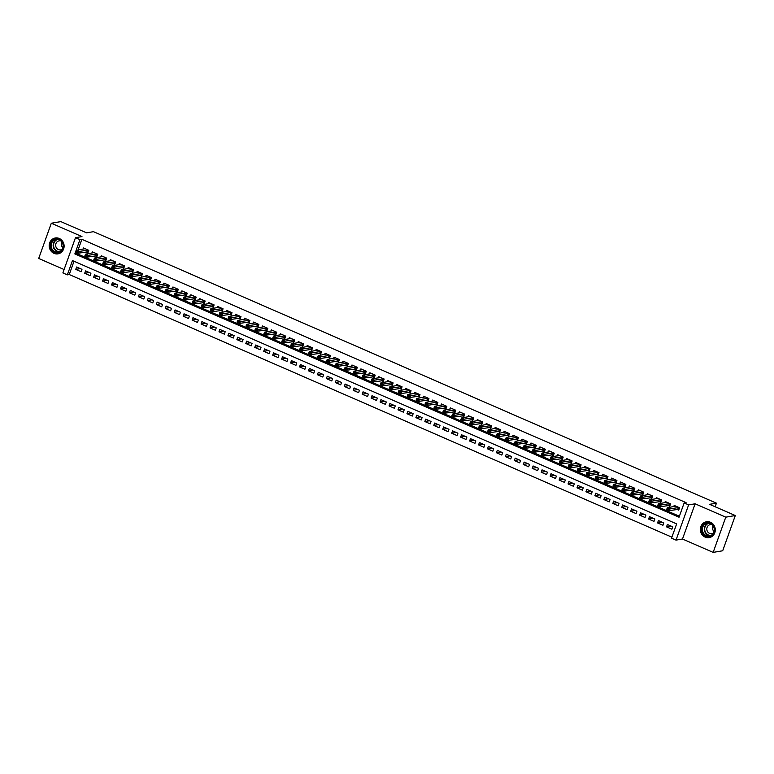 <?xml version="1.0" encoding="UTF-8"?>
<svg xmlns="http://www.w3.org/2000/svg" width="774" height="774" viewBox="0 0 774 774"><rect width="100%" height="100%" fill="white"/><g stroke="black" fill="none" stroke-linecap="round" stroke-linejoin="round"><path stroke-width="1.16" d="M53.986 253.34A8.04 7.45 -99.6 0 0 57.982 253.843A8.04 7.45 -99.6 0 0 64.087 246.848A8.04 7.45 -99.6 0 0 59.298 238.489A8.04 7.45 -99.6 0 0 55.302 237.986A8.04 7.45 -99.6 0 0 49.207 244.981A8.04 7.45 -99.6 0 0 53.986 253.34M705.162 537.127A8.04 7.45 -99.6 0 0 709.158 537.63A8.04 7.45 -99.6 0 0 715.263 530.635A8.04 7.45 -99.6 0 0 710.484 522.276A8.04 7.45 -99.6 0 0 706.478 521.773A8.04 7.45 -99.6 0 0 700.383 528.768A8.04 7.45 -99.6 0 0 705.162 537.127M67.348 274.857L62.878 272.912L75.484 237.686L79.964 239.63L74.846 253.911L679.04 517.226L684.148 502.945L688.628 504.89L676.012 540.117L671.532 538.172L676.65 523.892L72.466 260.577L67.348 274.857L69.254 274.538L671.89 537.175M715.147 506.767L716.434 503.168L93.451 231.668L86.582 232.829L60.846 221.616L51.316 223.222L38.7 258.458L64.087 269.516M716.434 503.168L709.564 504.329L735.3 515.542L722.684 550.778L713.154 552.384L725.77 517.158L695.11 503.797L688.628 504.89M695.11 503.797L682.494 539.023L713.154 552.384M682.494 539.023L676.012 540.117M735.3 515.542L725.77 517.158M86.088 251.879L87.946 252.692L88.797 250.312L83.428 247.97L82.992 249.17M95.038 255.778L96.895 256.591L97.747 254.211L92.377 251.869L91.951 253.069M103.987 259.677L105.845 260.49L106.696 258.11L101.326 255.768L100.901 256.968M112.936 263.576L114.794 264.389L115.645 262.009L110.276 259.667L109.85 260.867M121.886 267.485L123.743 268.288L124.604 265.908L119.225 263.576L118.799 264.766M130.835 271.384L132.702 272.196L133.554 269.816L128.184 267.475L127.749 268.675M139.784 275.283L141.652 276.095L142.503 273.715L137.133 271.374L136.698 272.574M148.743 279.182L150.601 279.994L151.452 277.614L146.083 275.273L145.657 276.473M157.693 283.081L159.55 283.894L160.402 281.513L155.032 279.172L154.607 280.372M166.642 286.99L168.5 287.793L169.351 285.413L163.982 283.071L163.556 284.271M175.592 290.889L177.449 291.701L178.31 289.321L172.931 286.98L172.505 288.17M184.541 294.788L186.408 295.6L187.26 293.22L181.89 290.879L181.455 292.079M193.49 298.687L195.358 299.499L196.209 297.119L190.839 294.778L190.404 295.978M202.449 302.586L204.307 303.398L205.158 301.018L199.789 298.677L199.363 299.877M211.399 306.494L213.256 307.297L214.108 304.917L208.738 302.576L208.312 303.776M220.348 310.393L222.206 311.206L223.057 308.826L217.688 306.485L217.262 307.675M229.298 314.292L231.155 315.105L232.007 312.725L226.637 310.384L226.211 311.583M238.247 318.191L240.114 319.004L240.966 316.624L235.596 314.283L235.161 315.482M247.196 322.09L249.064 322.903L249.915 320.523L244.545 318.182L244.11 319.381M256.155 325.999L258.013 326.802L258.864 324.422L253.495 322.081L253.069 323.28M265.105 329.898L266.962 330.711L267.814 328.331L262.444 325.989L262.018 327.179M274.054 333.797L275.912 334.61L276.763 332.23L271.393 329.888L270.968 331.088M283.003 337.696L284.861 338.509L285.712 336.129L280.343 333.788L279.917 334.987M291.953 341.595L293.81 342.408L294.671 340.028L289.292 337.687L288.866 338.886M300.902 345.494L302.769 346.307L303.621 343.927L298.251 341.586L297.816 342.785M309.861 349.403L311.719 350.206L312.57 347.826L307.201 345.494L306.765 346.684M318.811 353.302L320.668 354.115L321.52 351.735L316.15 349.393L315.724 350.593M327.76 357.201L329.618 358.014L330.469 355.634L325.099 353.292L324.674 354.492M336.709 361.1L338.567 361.913L339.418 359.533L334.049 357.191L333.623 358.391M345.659 364.999L347.516 365.812L348.377 363.432L342.998 361.09L342.572 362.29M354.608 368.908L356.475 369.711L357.327 367.331L351.957 364.999L351.522 366.189M363.557 372.807L365.425 373.619L366.276 371.239L360.907 368.898L360.471 370.088M372.517 376.706L374.374 377.519L375.226 375.138L369.856 372.797L369.43 373.997M381.466 380.605L383.324 381.418L384.175 379.037L378.805 376.696L378.38 377.896M390.415 384.504L392.273 385.317L393.124 382.937L387.755 380.595L387.329 381.795M399.365 388.413L401.222 389.216L402.074 386.836L396.704 384.494L396.278 385.694M408.314 392.312L410.181 393.124L411.033 390.744L405.663 388.403L405.228 389.593M417.263 396.211L419.131 397.023L419.982 394.643L414.612 392.302L414.177 393.502M426.222 400.11L428.08 400.922L428.931 398.542L423.562 396.201L423.136 397.401M435.172 404.009L437.029 404.821L437.881 402.441L432.511 400.1L432.086 401.3M444.121 407.917L445.979 408.72L446.83 406.34L441.461 403.999L441.035 405.199M453.071 411.816L454.928 412.629L455.78 410.249L450.41 407.908L449.984 409.098M462.02 415.715L463.887 416.528L464.739 414.148L459.369 411.807L458.934 413.006M470.969 419.614L472.837 420.427L473.688 418.047L468.318 415.706L467.883 416.905M479.928 423.513L481.786 424.326L482.637 421.946L477.268 419.605L476.842 420.804M488.878 427.422L490.735 428.225L491.587 425.845L486.217 423.504L485.791 424.703M497.827 431.321L499.685 432.124L500.536 429.744L495.167 427.412L494.741 428.603M506.776 435.22L508.634 436.033L509.486 433.653L504.116 431.312L503.69 432.511M515.726 439.119L517.583 439.932L518.445 437.552L513.065 435.211L512.64 436.41M524.675 443.018L526.543 443.831L527.394 441.451L522.024 439.11L521.589 440.309M533.634 446.917L535.492 447.73L536.343 445.35L530.974 443.009L530.538 444.208M542.584 450.826L544.441 451.629L545.293 449.249L539.923 446.917L539.497 448.107M551.533 454.725L553.391 455.538L554.242 453.158L548.872 450.816L548.447 452.006M560.482 458.624L562.34 459.437L563.191 457.057L557.822 454.715L557.396 455.915M569.432 462.523L571.289 463.336L572.15 460.956L566.771 458.614L566.345 459.814M578.381 466.422L580.248 467.235L581.1 464.855L575.73 462.513L575.295 463.713M587.331 470.331L589.198 471.134L590.049 468.754L584.68 466.412L584.244 467.612M596.29 474.23L598.147 475.043L598.999 472.662L593.629 470.321L593.203 471.511M605.239 478.129L607.097 478.942L607.948 476.561L602.578 474.22L602.153 475.42M614.188 482.028L616.046 482.841L616.897 480.461L611.528 478.119L611.102 479.319M623.138 485.927L624.995 486.74L625.847 484.36L620.477 482.018L620.051 483.218M632.087 489.836L633.954 490.639L634.806 488.259L629.436 485.917L629.001 487.117M641.036 493.735L642.904 494.547L643.755 492.167L638.386 489.826L637.95 491.016M649.996 497.634L651.853 498.446L652.705 496.066L647.335 493.725L646.909 494.925M658.945 501.533L660.803 502.345L661.654 499.965L656.284 497.624L655.859 498.824M667.894 505.432L669.752 506.244L670.603 503.864L665.234 501.523L664.808 502.723M671.068 526.078L666.52 526.852L671.89 529.193L672.741 526.813L667.372 524.472L666.52 526.852M662.118 522.179L657.561 522.943L662.931 525.285L663.792 522.905L658.413 520.563L657.561 522.943M653.169 518.28L648.612 519.044L653.982 521.386L654.833 519.006L649.463 516.664L648.612 519.044M644.21 514.381L639.663 515.145L645.032 517.487L645.884 515.107L640.514 512.765L639.663 515.145M635.261 510.472L630.713 511.246L636.083 513.588L636.934 511.208L631.565 508.866L630.713 511.246M626.311 506.573L621.764 507.347L627.134 509.689L627.985 507.309L622.615 504.967L621.764 507.347M617.362 502.674L612.814 503.439L618.184 505.78L619.036 503.4L613.666 501.059L612.814 503.439M608.412 498.775L603.855 499.54L609.225 501.881L610.086 499.501L604.707 497.16L603.855 499.54M599.463 494.876L594.906 495.641L600.276 497.982L601.127 495.602L595.757 493.261L594.906 495.641M590.504 490.968L585.957 491.742L591.326 494.083L592.178 491.703L586.808 489.362L585.957 491.742M581.555 487.069L577.007 487.843L582.377 490.184L583.228 487.804L577.859 485.462L577.007 487.843M572.605 483.169L568.058 483.944L573.428 486.275L574.279 483.895L568.909 481.554L568.058 483.944M563.656 479.27L559.109 480.035L564.478 482.376L565.33 479.996L559.96 477.655L559.109 480.035M554.706 475.371L550.15 476.136L555.529 478.477L556.38 476.097L551.011 473.756L550.15 476.136M545.757 471.463L541.2 472.237L546.57 474.578L547.421 472.198L542.052 469.857L541.2 472.237M536.798 467.564L532.251 468.338L537.62 470.679L538.472 468.299L533.102 465.958L532.251 468.338M527.849 463.665L523.301 464.439L528.671 466.77L529.522 464.39L524.153 462.059L523.301 464.439M518.899 459.766L514.352 460.53L519.722 462.871L520.573 460.491L515.203 458.15L514.352 460.53M509.95 455.867L505.403 456.631L510.772 458.972L511.624 456.592L506.254 454.251L505.403 456.631M501.001 451.968L496.444 452.732L501.823 455.073L502.674 452.693L497.305 450.352L496.444 452.732M492.051 448.059L487.494 448.833L492.864 451.174L493.725 448.794L488.346 446.453L487.494 448.833M483.092 444.16L478.545 444.934L483.914 447.275L484.766 444.886L479.396 442.554L478.545 444.934M474.143 440.261L469.595 441.025L474.965 443.367L475.817 440.987L470.447 438.645L469.595 441.025M465.193 436.362L460.646 437.126L466.016 439.468L466.867 437.087L461.498 434.746L460.646 437.126M456.244 432.463L451.697 433.227L457.066 435.569L457.918 433.188L452.548 430.847L451.697 433.227M447.295 428.554L442.747 429.328L448.117 431.669L448.968 429.289L443.599 426.948L442.747 429.328M438.345 424.655L433.788 425.429L439.158 427.77L440.019 425.39L434.64 423.049L433.788 425.429M429.396 420.756L424.839 421.52L430.209 423.862L431.06 421.482L425.69 419.14L424.839 421.52M420.437 416.857L415.89 417.621L421.259 419.963L422.111 417.583L416.741 415.241L415.89 417.621M411.487 412.958L406.94 413.722L412.31 416.064L413.161 413.684L407.792 411.342L406.94 413.722M402.538 409.049L397.991 409.823L403.36 412.165L404.212 409.785L398.842 407.443L397.991 409.823M393.589 405.15L389.041 405.924L394.411 408.266L395.262 405.886L389.893 403.544L389.041 405.924M384.639 401.251L380.082 402.025L385.462 404.357L386.313 401.977L380.943 399.636L380.082 402.025M375.69 397.352L371.133 398.117L376.503 400.458L377.354 398.078L371.984 395.737L371.133 398.117M366.731 393.453L362.184 394.218L367.553 396.559L368.405 394.179L363.035 391.838L362.184 394.218M357.781 389.545L353.234 390.319L358.604 392.66L359.455 390.28L354.086 387.938L353.234 390.319M348.832 385.646L344.285 386.419L349.654 388.761L350.506 386.381L345.136 384.039L344.285 386.419M339.883 381.746L335.336 382.52L340.705 384.852L341.557 382.472L336.187 380.14L335.336 382.52M330.933 377.847L326.376 378.612L331.756 380.953L332.607 378.573L327.238 376.232L326.376 378.612M321.984 373.948L317.427 374.713L322.797 377.054L323.648 374.674L318.278 372.333L317.427 374.713M313.025 370.049L308.478 370.814L313.847 373.155L314.699 370.775L309.329 368.434L308.478 370.814M304.076 366.141L299.528 366.915L304.898 369.256L305.749 366.876L300.38 364.535L299.528 366.915M295.126 362.242L290.579 363.016L295.949 365.357L296.8 362.967L291.43 360.636L290.579 363.016M286.177 358.343L281.63 359.107L286.999 361.448L287.851 359.068L282.481 356.727L281.63 359.107M277.227 354.444L272.68 355.208L278.05 357.549L278.901 355.169L273.532 352.828L272.68 355.208M268.278 350.545L263.721 351.309L269.091 353.65L269.952 351.27L264.573 348.929L263.721 351.309M259.319 346.636L254.772 347.41L260.141 349.751L260.993 347.371L255.623 345.03L254.772 347.41M250.37 342.737L245.822 343.511L251.192 345.852L252.043 343.472L246.674 341.131L245.822 343.511M241.42 338.838L236.873 339.602L242.243 341.944L243.094 339.563L237.724 337.222L236.873 339.602M232.471 334.939L227.924 335.703L233.293 338.044L234.145 335.664L228.775 333.323L227.924 335.703M223.522 331.04L218.974 331.804L224.344 334.145L225.195 331.765L219.826 329.424L218.974 331.804M214.572 327.131L210.015 327.905L215.385 330.246L216.246 327.866L210.867 325.525L210.015 327.905M205.623 323.232L201.066 324.006L206.435 326.347L207.287 323.967L201.917 321.626L201.066 324.006M196.664 319.333L192.116 320.107L197.486 322.439L198.338 320.059L192.968 317.717L192.116 320.107M187.714 315.434L183.167 316.198L188.537 318.54L189.388 316.16L184.018 313.818L183.167 316.198M178.765 311.535L174.218 312.299L179.587 314.641L180.439 312.261L175.069 309.919L174.218 312.299M169.816 307.626L165.268 308.4L170.638 310.742L171.489 308.362L166.12 306.02L165.268 308.4M160.866 303.727L156.309 304.501L161.689 306.843L162.54 304.463L157.17 302.121L156.309 304.501M151.917 299.828L147.36 300.602L152.73 302.934L153.581 300.554L148.211 298.222L147.36 300.602M142.958 295.929L138.411 296.694L143.78 299.035L144.632 296.655L139.262 294.313L138.411 296.694M134.008 292.03L129.461 292.795L134.831 295.136L135.682 292.756L130.313 290.414L129.461 292.795M125.059 288.131L120.512 288.896L125.881 291.237L126.733 288.857L121.363 286.515L120.512 288.896M116.11 284.222L111.562 284.996L116.932 287.338L117.783 284.958L112.414 282.616L111.562 284.996M107.16 280.323L102.603 281.097L107.983 283.439L108.834 281.049L103.464 278.717L102.603 281.097M98.211 276.424L93.654 277.189L99.024 279.53L99.885 277.15L94.505 274.809L93.654 277.189M89.252 272.525L84.705 273.29L90.074 275.631L90.926 273.251L85.556 270.91L84.705 273.29M74.014 261.254L69.254 274.538M81.976 269.352L76.607 267.011L75.755 269.391L81.125 271.732L81.976 269.352M684.148 502.945L686.054 502.616L81.87 239.311L78.039 250.002M77.148 252.488L76.752 253.591L679.388 516.229M676.844 509.34L678.701 510.143L679.553 507.763L674.183 505.422L673.757 506.622M75.484 237.686L81.967 236.583L51.316 223.222M81.87 239.311L79.964 239.63M76.752 253.591L74.846 253.911M80.303 268.626L75.755 269.391M678.933 507.492L670.013 508.876L669.394 510.598L666.714 509.427L667.323 507.705L675.847 506.148M668.591 509.389L667.246 508.799L668.484 509.669L670.013 508.876L667.323 507.705L667.246 508.799M679.021 509.273L669.394 510.598L668.484 509.669M710.426 523.224A6.956 6.453 80.4 0 1 714.17 532.28A6.956 6.453 80.4 0 1 705.83 536.072A6.956 6.453 80.4 0 1 702.086 527.017A6.956 6.453 80.4 0 1 710.426 523.224M706.188 535.569A6.444 5.969 -99.6 0 0 714.276 530.364A6.444 5.969 -99.6 0 0 707.243 523.263A6.444 5.969 -99.6 0 0 706.188 535.569M712.08 524.714A4.586 4.257 -99.6 0 0 709.584 533.383A4.586 4.257 -99.6 0 0 713.483 533.005M707.784 521.676A7.992 7.411 -99.6 0 0 706.797 521.773A7.992 7.411 -99.6 0 0 700.731 528.719A7.992 7.411 -99.6 0 0 705.482 537.03A7.992 7.411 -99.6 0 0 709.458 537.524A7.992 7.411 -99.6 0 0 710.426 537.291M714.063 531.583A4.586 4.257 80.4 0 1 713.096 525.865M63.333 244.923A6.956 6.453 80.4 0 1 57.973 252.74A6.956 6.453 80.4 0 1 50.562 246.79A6.956 6.453 80.4 0 1 55.922 238.972A6.956 6.453 80.4 0 1 63.333 244.923M51.229 246.693A6.444 5.969 -99.6 0 0 58.214 252.179A6.444 5.969 -99.6 0 0 63.052 244.961A6.444 5.969 -99.6 0 0 56.067 239.476A6.444 5.969 -99.6 0 0 51.229 246.693M62.878 247.796A4.586 4.257 80.4 0 1 61.92 242.078M60.904 240.927A4.586 4.257 -99.6 0 0 55.718 245.968A4.586 4.257 -99.6 0 0 62.307 249.218M56.608 237.889A7.992 7.411 -99.6 0 0 55.622 237.986A7.992 7.411 -99.6 0 0 49.623 246.935A7.992 7.411 -99.6 0 0 58.282 253.737A7.992 7.411 -99.6 0 0 59.25 253.504M669.984 503.593L661.054 504.977L660.445 506.689L657.755 505.519L658.374 503.806L666.888 502.249M659.632 505.48L658.297 504.9L659.535 505.77L661.054 504.977L658.374 503.806L658.297 504.9M670.071 505.374L660.445 506.689L659.535 505.77M661.035 499.694L652.105 501.078L651.495 502.79L648.806 501.62L649.425 499.907L657.939 498.35M650.682 501.581L649.338 501.001L650.586 501.871L652.105 501.078L649.425 499.907L649.338 501.001M661.112 501.465L651.495 502.79L650.586 501.871M652.085 495.795L643.155 497.179L642.546 498.891L639.856 497.721L640.475 496.008L648.989 494.441M641.733 497.682L640.388 497.101L641.636 497.972L643.155 497.179L640.475 496.008L640.388 497.101M652.163 497.566L642.546 498.891L641.636 497.972M643.136 491.896L634.206 493.28L633.596 494.992L630.907 493.822L631.516 492.109L640.04 490.542M632.784 493.783L631.439 493.193L632.677 494.064L634.206 493.28L631.516 492.109L631.439 493.193M643.213 493.667L633.596 494.992L632.677 494.064M634.177 487.988L625.257 489.371L624.637 491.093L621.957 489.923L622.567 488.21L631.091 486.643M623.834 489.884L622.49 489.294L623.728 490.165L625.257 489.371L622.567 488.21L622.49 489.294M634.264 489.768L624.637 491.093L623.728 490.165M625.228 484.089L616.307 485.472L615.688 487.185L613.008 486.014L613.618 484.301L622.141 482.744M614.885 485.985L613.54 485.395L614.779 486.266L616.307 485.472L613.618 484.301L613.54 485.395M625.315 485.869L615.688 487.185L614.779 486.266M616.278 480.19L607.358 481.573L606.739 483.286L604.059 482.115L604.668 480.402L613.182 478.845M605.926 482.076L604.591 481.496L605.829 482.366L607.358 481.573L604.668 480.402L604.591 481.496M616.365 481.97L606.739 483.286L605.829 482.366M607.329 476.291L598.399 477.674L597.789 479.387L595.1 478.216L595.719 476.503L604.233 474.936M596.977 478.177L595.641 477.597L596.88 478.467L598.399 477.674L595.719 476.503L595.641 477.597M607.406 478.061L597.789 479.387L596.88 478.467M598.379 472.392L589.449 473.775L588.84 475.488L586.15 474.317L586.769 472.604L595.283 471.037M588.027 474.278L586.682 473.688L587.93 474.559L589.449 473.775L586.769 472.604L586.682 473.688M598.457 474.162L588.84 475.488L587.93 474.559M589.43 468.483L580.5 469.876L579.89 471.589L577.201 470.418L577.81 468.705L586.334 467.138M579.078 470.379L577.733 469.789L578.971 470.66L580.5 469.876L577.81 468.705L577.733 469.789M589.507 470.263L579.89 471.589L578.971 470.66M580.471 464.584L571.551 465.967L570.931 467.68L568.251 466.519L568.861 464.797L577.385 463.239M570.128 466.48L568.784 465.89L570.022 466.761L571.551 465.967L568.861 464.797L568.784 465.89M580.558 466.364L570.931 467.68L570.022 466.761M571.522 460.685L562.601 462.068L561.982 463.781L559.302 462.61L559.912 460.898L568.435 459.34M561.179 462.571L559.834 461.991L561.073 462.862L562.601 462.068L559.912 460.898L559.834 461.991M571.609 462.465L561.982 463.781L561.073 462.862M562.572 456.786L553.652 458.169L553.033 459.882L550.353 458.711L550.962 456.999L559.486 455.441M552.22 458.672L550.885 458.092L552.123 458.963L553.652 458.169L550.962 456.999L550.885 458.092M562.659 458.556L553.033 459.882L552.123 458.963M553.623 452.887L544.693 454.27L544.083 455.983L541.394 454.812L542.013 453.1L550.527 451.532M543.271 454.773L541.935 454.193L543.174 455.064L544.693 454.27L542.013 453.1L541.935 454.193M553.7 454.657L544.083 455.983L543.174 455.064M544.673 448.978L535.743 450.371L535.134 452.084L532.444 450.913L533.063 449.201L541.577 447.633M534.321 450.874L532.976 450.284L534.224 451.155L535.743 450.371L533.063 449.201L532.976 450.284M544.751 450.758L535.134 452.084L534.224 451.155M535.724 445.079L526.794 446.463L526.185 448.185L523.495 447.014L524.114 445.292L532.628 443.734M525.372 446.975L524.027 446.385L525.265 447.256L526.794 446.463L524.114 445.292L524.027 446.385M535.801 446.859L526.185 448.185L525.265 447.256M526.765 441.18L517.845 442.564L517.226 444.276L514.546 443.105L515.155 441.393L523.679 439.835M516.422 443.067L515.078 442.486L516.316 443.357L517.845 442.564L515.155 441.393L515.078 442.486M526.852 442.96L517.226 444.276L516.316 443.357M517.816 437.281L508.895 438.664L508.276 440.377L505.596 439.206L506.206 437.494L514.729 435.936M507.473 439.168L506.128 438.587L507.367 439.458L508.895 438.664L506.206 437.494L506.128 438.587M517.903 439.052L508.276 440.377L507.367 439.458M508.866 433.382L499.946 434.765L499.327 436.478L496.647 435.307L497.256 433.595L505.78 432.027M498.524 435.269L497.179 434.688L498.417 435.559L499.946 434.765L497.256 433.595L497.179 434.688M508.953 435.152L499.327 436.478L498.417 435.559M499.917 429.473L490.987 430.866L490.377 432.579L487.688 431.408L488.307 429.696L496.821 428.128M489.565 431.37L488.23 430.779L489.468 431.65L490.987 430.866L488.307 429.696L488.23 430.779M500.004 431.253L490.377 432.579L489.468 431.65M490.968 425.574L482.038 426.958L481.428 428.68L478.738 427.509L479.358 425.787L487.872 424.229M480.615 427.471L479.27 426.88L480.519 427.751L482.038 426.958L479.358 425.787L479.27 426.88M491.045 427.354L481.428 428.68L480.519 427.751M482.018 421.675L473.088 423.059L472.479 424.771L469.789 423.601L470.408 421.888L478.922 420.33M471.666 423.562L470.321 422.981L471.56 423.852L473.088 423.059L470.408 421.888L470.321 422.981M482.096 423.455L472.479 424.771L471.56 423.852M473.069 417.776L464.139 419.16L463.529 420.872L460.84 419.702L461.449 417.989L469.973 416.431M462.717 419.663L461.372 419.082L462.61 419.953L464.139 419.16L461.449 417.989L461.372 419.082M473.146 419.547L463.529 420.872L462.61 419.953M464.11 413.877L455.189 415.261L454.57 416.973L451.89 415.802L452.5 414.09L461.023 412.523M453.767 415.764L452.422 415.183L453.661 416.054L455.189 415.261L452.5 414.09L452.422 415.183M464.197 415.648L454.57 416.973L453.661 416.054M455.16 409.978L446.24 411.362L445.621 413.074L442.941 411.903L443.55 410.191L452.074 408.624M444.818 411.865L443.473 411.275L444.711 412.145L446.24 411.362L443.55 410.191L443.473 411.275M455.247 411.749L445.621 413.074L444.711 412.145M446.211 406.069L437.281 407.453L436.671 409.175L433.982 408.004L434.601 406.292L443.115 404.725M435.859 407.966L434.524 407.376L435.762 408.246L437.281 407.453L434.601 406.292L434.524 407.376M446.298 407.85L436.671 409.175L435.762 408.246M437.262 402.17L428.332 403.554L427.722 405.266L425.032 404.096L425.652 402.383L434.166 400.826M426.909 404.067L425.565 403.477L426.813 404.347L428.332 403.554L425.652 402.383L425.565 403.477M437.339 403.951L427.722 405.266L426.813 404.347M428.312 398.271L419.382 399.655L418.773 401.367L416.083 400.197L416.702 398.484L425.216 396.927M417.96 400.158L416.615 399.577L417.863 400.448L419.382 399.655L416.702 398.484L416.615 399.577M428.39 400.052L418.773 401.367L417.863 400.448M419.363 394.372L410.433 395.756L409.823 397.468L407.134 396.298L407.743 394.585L416.267 393.018M409.011 396.259L407.666 395.678L408.904 396.549L410.433 395.756L407.743 394.585L407.666 395.678M419.44 396.143L409.823 397.468L408.904 396.549M410.404 390.473L401.483 391.857L400.864 393.569L398.184 392.399L398.794 390.686L407.317 389.119M400.061 392.36L398.716 391.77L399.955 392.641L401.483 391.857L398.794 390.686L398.716 391.77M410.491 392.244L400.864 393.569L399.955 392.641M401.454 386.565L392.534 387.958L391.915 389.67L389.235 388.5L389.844 386.787L398.368 385.22M391.112 388.461L389.767 387.871L391.005 388.742L392.534 387.958L389.844 386.787L389.767 387.871M401.542 388.345L391.915 389.67L391.005 388.742M392.505 382.666L383.585 384.049L382.966 385.762L380.286 384.601L380.895 382.878L389.409 381.321M382.153 384.562L380.818 383.972L382.056 384.842L383.585 384.049L380.895 382.878L380.818 383.972M392.592 384.446L382.966 385.762L382.056 384.842M383.556 378.767L374.626 380.15L374.016 381.863L371.327 380.692L371.946 378.979L380.46 377.422M373.203 380.653L371.868 380.073L373.107 380.943L374.626 380.15L371.946 378.979L371.868 380.073M383.633 380.547L374.016 381.863L373.107 380.943M374.606 374.868L365.676 376.251L365.067 377.964L362.377 376.793L362.996 375.08L371.51 373.523M364.254 376.754L362.909 376.174L364.157 377.044L365.676 376.251L362.996 375.08L362.909 376.174M374.684 376.638L365.067 377.964L364.157 377.044M365.657 370.969L356.727 372.352L356.117 374.065L353.428 372.894L354.037 371.181L362.561 369.614M355.305 372.855L353.96 372.265L355.198 373.145L356.727 372.352L354.037 371.181L353.96 372.265M365.734 372.739L356.117 374.065L355.198 373.145M356.698 367.06L347.778 368.453L347.158 370.166L344.478 368.995L345.088 367.282L353.612 365.715M346.355 368.956L345.011 368.366L346.249 369.237L347.778 368.453L345.088 367.282L345.011 368.366M356.785 368.84L347.158 370.166L346.249 369.237M347.749 363.161L338.828 364.544L338.209 366.266L335.529 365.096L336.139 363.374L344.662 361.816M337.406 365.057L336.061 364.467L337.3 365.338L338.828 364.544L336.139 363.374L336.061 364.467M347.836 364.941L338.209 366.266L337.3 365.338M338.799 359.262L329.879 360.645L329.26 362.358L326.58 361.187L327.189 359.475L335.713 357.917M328.457 361.148L327.112 360.568L328.35 361.439L329.879 360.645L327.189 359.475L327.112 360.568M338.886 361.042L329.26 362.358L328.35 361.439M329.85 355.363L320.92 356.746L320.31 358.459L317.621 357.288L318.24 355.576L326.754 354.018M319.498 357.249L318.162 356.669L319.401 357.54L320.92 356.746L318.24 355.576L318.162 356.669M329.937 357.133L320.31 358.459L319.401 357.54M320.9 351.464L311.97 352.847L311.361 354.56L308.671 353.389L309.29 351.677L317.804 350.109M310.548 353.35L309.203 352.77L310.451 353.641L311.97 352.847L309.29 351.677L309.203 352.77M320.978 353.234L311.361 354.56L310.451 353.641M311.951 347.555L303.021 348.948L302.411 350.661L299.722 349.49L300.341 347.778L308.855 346.21M301.599 349.451L300.254 348.861L301.492 349.732L303.021 348.948L300.341 347.778L300.254 348.861M312.028 349.335L302.411 350.661L301.492 349.732M303.002 343.656L294.072 345.04L293.452 346.762L290.772 345.591L291.382 343.869L299.906 342.311M292.649 345.552L291.305 344.962L292.543 345.833L294.072 345.04L291.382 343.869L291.305 344.962M303.079 345.436L293.452 346.762L292.543 345.833M294.043 339.757L285.122 341.141L284.503 342.853L281.823 341.682L282.433 339.97L290.956 338.412M283.7 341.644L282.355 341.063L283.594 341.934L285.122 341.141L282.433 339.97L282.355 341.063M294.13 341.537L284.503 342.853L283.594 341.934M285.093 335.858L276.173 337.241L275.554 338.954L272.874 337.783L273.483 336.071L282.007 334.513M274.751 337.745L273.406 337.164L274.644 338.035L276.173 337.241L273.483 336.071L273.406 337.164M285.18 337.628L275.554 338.954L274.644 338.035M276.144 331.959L267.214 333.342L266.604 335.055L263.915 333.884L264.534 332.172L273.048 330.604M265.792 333.846L264.456 333.265L265.695 334.136L267.214 333.342L264.534 332.172L264.456 333.265M276.231 333.729L266.604 335.055L265.695 334.136M267.194 328.06L258.264 329.443L257.655 331.156L254.965 329.985L255.584 328.273L264.098 326.705M256.842 329.947L255.497 329.356L256.745 330.227L258.264 329.443L255.584 328.273L255.497 329.356M267.272 329.83L257.655 331.156L256.745 330.227M258.245 324.151L249.315 325.535L248.706 327.257L246.016 326.086L246.635 324.374L255.149 322.806M247.893 326.048L246.548 325.457L247.786 326.328L249.315 325.535L246.635 324.374L246.548 325.457M258.322 325.931L248.706 327.257L247.786 326.328M249.296 320.252L240.366 321.636L239.756 323.348L237.067 322.178L237.676 320.465L246.2 318.907M238.943 322.139L237.599 321.558L238.837 322.429L240.366 321.636L237.676 320.465L237.599 321.558M249.373 322.032L239.756 323.348L238.837 322.429M240.337 316.353L231.416 317.737L230.797 319.449L228.117 318.278L228.727 316.566L237.25 315.008M229.994 318.24L228.649 317.659L229.888 318.53L231.416 317.737L228.727 316.566L228.649 317.659M240.424 318.133L230.797 319.449L229.888 318.53M231.387 312.454L222.467 313.838L221.848 315.55L219.168 314.379L219.777 312.667L228.301 311.1M221.045 314.341L219.7 313.76L220.938 314.631L222.467 313.838L219.777 312.667L219.7 313.76M231.474 314.225L221.848 315.55L220.938 314.631M222.438 308.555L213.508 309.939L212.898 311.651L210.218 310.48L210.828 308.768L219.342 307.201M212.086 310.442L210.751 309.852L211.989 310.722L213.508 309.939L210.828 308.768L210.751 309.852M222.525 310.326L212.898 311.651L211.989 310.722M213.489 304.646L204.559 306.04L203.949 307.752L201.259 306.581L201.879 304.869L210.393 303.302M203.136 306.543L201.791 305.953L203.04 306.823L204.559 306.04L201.879 304.869L201.791 305.953M213.566 306.427L203.949 307.752L203.04 306.823M204.539 300.747L195.609 302.131L195 303.843L192.31 302.682L192.929 300.96L201.443 299.403M194.187 302.644L192.842 302.053L194.09 302.924L195.609 302.131L192.929 300.96L192.842 302.053M204.617 302.528L195 303.843L194.09 302.924M195.59 296.848L186.66 298.232L186.05 299.944L183.361 298.774L183.97 297.061L192.494 295.504M185.238 298.735L183.893 298.154L185.131 299.025L186.66 298.232L183.97 297.061L183.893 298.154M195.667 298.629L186.05 299.944L185.131 299.025M186.631 292.949L177.71 294.333L177.091 296.045L174.411 294.875L175.021 293.162L183.544 291.604M176.288 294.836L174.943 294.255L176.182 295.126L177.71 294.333L175.021 293.162L174.943 294.255M186.718 294.72L177.091 296.045L176.182 295.126M177.681 289.05L168.761 290.434L168.142 292.146L165.462 290.976L166.071 289.263L174.595 287.696M167.339 290.937L165.994 290.347L167.232 291.218L168.761 290.434L166.071 289.263L165.994 290.347M177.768 290.821L168.142 292.146L167.232 291.218M168.732 285.142L159.812 286.535L159.192 288.247L156.512 287.077L157.122 285.364L165.636 283.797M158.38 287.038L157.045 286.448L158.283 287.318L159.812 286.535L157.122 285.364L157.045 286.448M168.819 286.922L159.192 288.247L158.283 287.318M159.783 281.243L150.853 282.626L150.243 284.348L147.553 283.178L148.173 281.455L156.687 279.898M149.43 283.139L148.095 282.549L149.334 283.419L150.853 282.626L148.173 281.455L148.095 282.549M159.86 283.023L150.243 284.348L149.334 283.419M150.833 277.344L141.903 278.727L141.294 280.44L138.604 279.269L139.223 277.556L147.737 275.999M140.481 279.23L139.136 278.65L140.384 279.52L141.903 278.727L139.223 277.556L139.136 278.65M150.911 279.124L141.294 280.44L140.384 279.52M141.884 273.445L132.954 274.828L132.344 276.541L129.655 275.37L130.274 273.657L138.788 272.1M131.532 275.331L130.187 274.751L131.425 275.621L132.954 274.828L130.274 273.657L130.187 274.751M141.961 275.215L132.344 276.541L131.425 275.621M132.925 269.546L124.004 270.929L123.385 272.642L120.705 271.471L121.315 269.758L129.838 268.191M122.582 271.432L121.237 270.852L122.476 271.722L124.004 270.929L121.315 269.758L121.237 270.852M133.012 271.316L123.385 272.642L122.476 271.722M123.975 265.637L115.055 267.03L114.436 268.742L111.756 267.572L112.365 265.859L120.889 264.292M113.633 267.533L112.288 266.943L113.526 267.814L115.055 267.03L112.365 265.859L112.288 266.943M124.063 267.417L114.436 268.742L113.526 267.814M115.026 261.738L106.106 263.121L105.487 264.843L102.807 263.673L103.416 261.951L111.94 260.393M104.684 263.634L103.339 263.044L104.577 263.915L106.106 263.121L103.416 261.951L103.339 263.044M115.113 263.518L105.487 264.843L104.577 263.915M106.077 257.839L97.147 259.222L96.537 260.935L93.847 259.764L94.467 258.052L102.981 256.494M95.724 259.725L94.389 259.145L95.628 260.016L97.147 259.222L94.467 258.052L94.389 259.145M106.164 259.619L96.537 260.935L95.628 260.016M97.127 253.94L88.197 255.323L87.588 257.036L84.898 255.865L85.517 254.153L94.031 252.595M86.775 255.826L85.43 255.246L86.678 256.117L88.197 255.323L85.517 254.153L85.43 255.246M97.205 255.71L87.588 257.036L86.678 256.117M88.178 250.041L79.248 251.424L78.638 253.137L75.949 251.966L76.568 250.254L85.082 248.686M77.826 251.927L76.481 251.347L77.719 252.218L79.248 251.424L76.568 250.254L76.481 251.347M88.255 251.811L78.638 253.137L77.719 252.218M678.401 507.463L677.782 509.176M678.556 507.463L677.947 509.176M710.368 535.714A6.444 5.969 80.4 0 1 708.258 523.185M708.887 523.234A6.231 5.776 -99.6 0 0 710.958 535.463M59.192 251.918A6.444 5.969 80.4 0 1 57.073 239.398M57.711 239.447A6.231 5.776 -99.6 0 0 59.772 251.666M669.452 503.564L668.833 505.277M669.607 503.564L668.997 505.277M660.503 499.665L659.883 501.378M660.657 499.656L660.038 501.378M651.544 495.757L650.934 497.469M651.708 495.757L651.089 497.469M642.594 491.858L641.985 493.57M642.759 491.858L642.139 493.57M633.645 487.959L633.035 489.671M633.8 487.959L633.19 489.671M624.695 484.06L624.076 485.772M624.85 484.06L624.241 485.772M615.746 480.161L615.127 481.873M615.901 480.151L615.291 481.873M606.797 476.252L606.177 477.974M606.951 476.252L606.332 477.964M597.838 472.353L597.228 474.065M598.002 472.353L597.383 474.065M588.888 468.454L588.279 470.166M589.053 468.454L588.434 470.166M579.939 464.555L579.329 466.267M580.094 464.555L579.484 466.267M570.989 460.656L570.38 462.368M571.144 460.656L570.535 462.368M562.04 456.747L561.421 458.469M562.195 456.747L561.585 458.46M553.091 452.848L552.472 454.561M553.246 452.848L552.626 454.561M544.132 448.949L543.522 450.662M544.296 448.949L543.677 450.662M535.182 445.05L534.573 446.762M535.347 445.05L534.728 446.762M526.233 441.151L525.623 442.863M526.388 441.151L525.778 442.863M517.284 437.242L516.674 438.964M517.438 437.242L516.829 438.964M508.334 433.343L507.715 435.056M508.489 433.343L507.879 435.056M499.385 429.444L498.766 431.157M499.54 429.444L498.93 431.157M490.435 425.545L489.816 427.258M490.59 425.545L489.971 427.258M481.476 421.646L480.867 423.359M481.641 421.646L481.022 423.359M472.527 417.747L471.917 419.46M472.682 417.737L472.072 419.46M463.578 413.838L462.968 415.551M463.732 413.838L463.123 415.551M454.628 409.939L454.009 411.652M454.783 409.939L454.174 411.652M445.679 406.04L445.06 407.753M445.834 406.04L445.224 407.753M436.729 402.141L436.11 403.854M436.884 402.141L436.265 403.854M427.77 398.242L427.161 399.955M427.935 398.233L427.316 399.955M418.821 394.334L418.212 396.056M418.986 394.334L418.366 396.046M409.872 390.435L409.262 392.147M410.026 390.435L409.417 392.147M400.922 386.536L400.303 388.248M401.077 386.536L400.468 388.248M391.973 382.637L391.354 384.349M392.128 382.637L391.518 384.349M383.024 378.738L382.404 380.45M383.178 378.738L382.559 380.45M374.065 374.829L373.455 376.551M374.229 374.829L373.61 376.541M365.115 370.93L364.506 372.642M365.28 370.93L364.66 372.642M356.166 367.031L355.556 368.743M356.321 367.031L355.711 368.743M347.216 363.132L346.607 364.844M347.371 363.132L346.762 364.844M338.267 359.233L337.648 360.945M338.422 359.233L337.812 360.945M329.318 355.324L328.698 357.046M329.472 355.324L328.863 357.037M320.359 351.425L319.749 353.137M320.523 351.425L319.904 353.137M311.409 347.526L310.8 349.238M311.574 347.526L310.954 349.238M302.46 343.627L301.85 345.339M302.615 343.627L302.005 345.339M293.51 339.728L292.901 341.44M293.665 339.728L293.056 341.44M284.561 335.829L283.942 337.541M284.716 335.819L284.106 337.541M275.612 331.92L274.993 333.633M275.767 331.92L275.157 333.633M266.662 328.021L266.043 329.734M266.817 328.021L266.198 329.734M257.703 324.122L257.094 325.835M257.868 324.122L257.249 325.835M248.754 320.223L248.144 321.936M248.918 320.223L248.299 321.936M239.805 316.324L239.195 318.037M239.959 316.314L239.35 318.037M230.855 312.415L230.236 314.138M231.01 312.415L230.4 314.128M221.906 308.516L221.287 310.229M222.061 308.516L221.451 310.229M212.956 304.617L212.337 306.33M213.111 304.617L212.492 306.33M203.997 300.718L203.388 302.431M204.162 300.718L203.543 302.431M195.048 296.819L194.438 298.532M195.212 296.81L194.593 298.532M186.099 292.911L185.489 294.633M186.253 292.911L185.644 294.623M177.149 289.012L176.54 290.724M177.304 289.012L176.695 290.724M168.2 285.113L167.581 286.825M168.355 285.113L167.745 286.825M159.25 281.214L158.631 282.926M159.405 281.214L158.786 282.926M150.291 277.315L149.682 279.027M150.456 277.315L149.837 279.027M141.342 273.406L140.733 275.128M141.507 273.406L140.887 275.118M132.393 269.507L131.783 271.219M132.548 269.507L131.938 271.219M123.443 265.608L122.834 267.32M123.598 265.608L122.989 267.32M114.494 261.709L113.875 263.421M114.649 261.709L114.039 263.421M105.545 257.81L104.925 259.522M105.699 257.81L105.09 259.522M96.586 253.911L95.976 255.623M96.75 253.901L96.131 255.623M87.636 250.002L87.027 251.714M87.801 250.002L87.181 251.714M706.797 521.773L707.32 521.686M709.458 537.524L709.981 537.437M55.622 237.986L56.144 237.889M58.282 253.737L58.805 253.649"/></g></svg>
